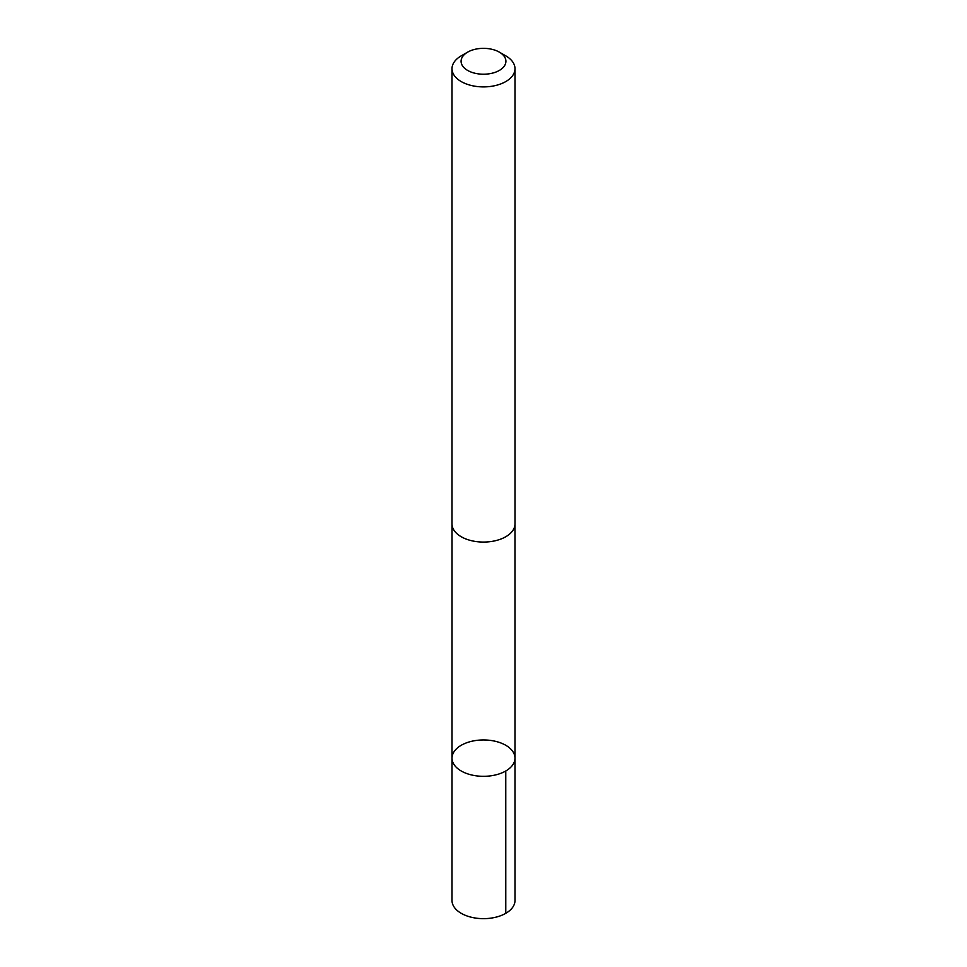<?xml version="1.0" encoding="UTF-8"?>
<svg xmlns="http://www.w3.org/2000/svg" width="967" height="967" viewBox="0 0 967 967"><rect width="100%" height="100%" fill="white"/><g stroke="black" fill="none" stroke-linecap="round" stroke-linejoin="round"><path stroke-width="1.45" d="M484.153 739.96A31.488 18.18 180 0 1 514.988 758.14A31.488 18.18 180 0 1 483.5 776.32A31.488 18.18 180 0 1 452.012 758.14A31.488 18.18 180 0 1 484.153 739.96M452 900.47A31.5 18.192 0 0 0 482.847 918.65A31.5 18.192 0 0 0 515 900.47L514.988 758.14A31.488 18.18 180 0 1 483.5 776.32A31.488 18.18 180 0 1 452.012 758.14L452 900.47M467.653 52.133L461.223 55.856A31.5 18.192 0 0 0 452 68.717L452 523.884A31.5 18.192 0 0 0 482.847 542.064A31.5 18.192 0 0 0 515 523.884L515 68.717A31.5 18.192 0 0 0 505.777 55.856L499.347 52.133A22.41 12.934 0 0 0 467.653 52.133A22.41 12.934 0 0 0 462.709 66.119A22.41 12.934 0 0 0 483.041 74.217A22.41 12.934 0 0 0 504.109 66.36A22.41 12.934 0 0 0 499.347 52.133M452 68.717A31.5 18.192 0 0 0 482.847 86.897A31.5 18.192 0 0 0 515 68.717M505.777 913.332L505.765 771.001M452.024 524.573L452.012 758.14M514.976 524.573L514.988 758.14"/></g></svg>

